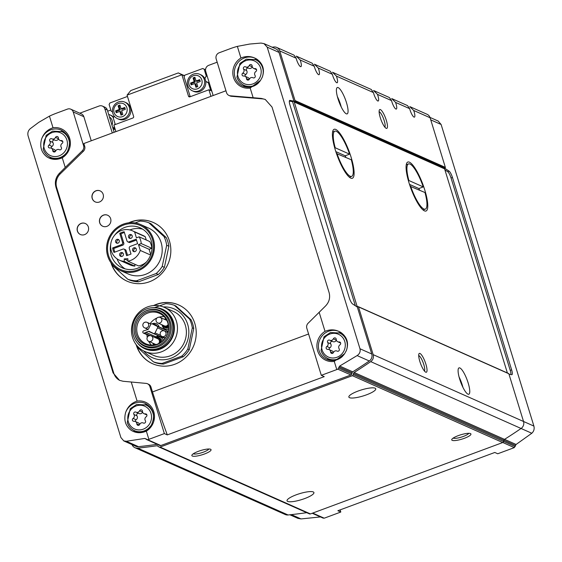 <?xml version="1.0" encoding="UTF-8"?>
<svg xmlns="http://www.w3.org/2000/svg" width="562" height="562" viewBox="0 0 562 562"><rect width="100%" height="100%" fill="white"/><g stroke="black" fill="none" stroke-linecap="round" stroke-linejoin="round"><path stroke-width="0.84" d="M132.028 444.598A6.027 5.69 -66 0 0 137.711 448.132A522.442 493.38 -66 0 0 156.889 445.75A1.405 1.328 -66 0 1 157.922 446.066L158.765 446.825A1.405 1.328 -66 0 0 160.072 447.071L352.36 375.69A1.405 1.328 -66 0 0 353.266 374.622L353.512 373.456A1.405 1.328 -66 0 1 354.158 372.515A522.442 493.38 -66 0 0 370.716 361.626A6.027 5.69 -66 0 0 373.182 354.65L358.493 306.901A0.4 0.379 -66 0 0 358.212 306.641L357.348 306.48A0.4 0.379 -66 0 1 357.067 306.227L294.242 102.017A0.4 0.379 -66 0 1 294.326 101.624L294.924 100.921A0.4 0.379 -66 0 0 295.008 100.528L279.743 50.91A6.027 5.69 -66 0 0 276.708 47.433L293.975 55.111L296.139 58.202A6.835 1.651 -110.4 0 0 300.895 66.66A6.835 1.651 -110.4 0 0 300.565 61.167A6.835 1.651 -110.4 0 0 300.178 59.994L296.272 56.13L312.093 63.169L314.256 66.253A6.835 1.651 -110.4 0 0 319.005 74.711A6.835 1.651 -110.4 0 0 318.682 69.224A6.835 1.651 -110.4 0 0 318.289 68.051L314.383 64.187L330.21 71.219L332.367 74.31A6.835 1.651 69.6 0 0 337.123 82.769A6.835 1.651 69.6 0 0 336.8 77.275A6.835 1.651 69.6 0 0 336.406 76.102L332.5 72.238L371.271 89.477L373.428 92.561A6.835 1.651 -110.4 0 0 378.184 101.027A6.835 1.651 -110.4 0 0 377.861 95.533A6.835 1.651 -110.4 0 0 377.467 94.36L373.561 90.496L389.382 97.535L391.545 100.619A6.835 1.651 -110.4 0 0 396.294 109.077A6.835 1.651 -110.4 0 0 395.971 103.584A6.835 1.651 -110.4 0 0 395.585 102.41L391.672 98.554L407.499 105.586L409.663 108.67A6.835 1.651 -110.4 0 0 414.412 117.135A6.835 1.651 -110.4 0 0 414.089 111.641A6.835 1.651 -110.4 0 0 413.695 110.468L409.789 106.604L427.064 114.283A6.027 5.69 -66 0 1 430.099 117.76L445.357 167.378A0.4 0.379 -66 0 1 445.28 167.771L444.675 168.474A0.4 0.379 -66 0 0 444.598 168.867L507.381 372.957M276.708 47.433A6.027 5.69 -66 0 0 273.926 46.997A522.442 493.38 -66 0 0 272.071 47.194M124.251 261.386A16.073 15.181 114 0 1 119.411 260.178A16.073 15.181 114 0 1 112.07 239.328A16.073 15.181 114 0 1 132.47 230.806A16.073 15.181 114 0 1 134.62 231.987L136.418 237.845L139.151 236.834A16.073 15.181 114 0 1 141.224 243.571L138.491 244.589L140.296 250.448A16.073 15.181 114 0 1 127.89 261.19L127.869 258.717L124.23 258.913L124.251 261.386L134.88 266.114A16.073 15.181 114 0 1 130.04 264.906L119.411 260.178M129.794 234.6A2.009 1.897 -66 0 0 129.548 238.309A2.009 1.897 -66 0 0 132.098 237.241A2.009 1.897 -66 0 0 129.794 234.6M133.861 247.842A2.009 1.897 -66 0 0 133.623 251.551A2.009 1.897 -66 0 0 136.173 250.483A2.009 1.897 -66 0 0 133.861 247.842M120.935 252.64A2.009 1.897 -66 0 0 120.697 256.349A2.009 1.897 -66 0 0 123.247 255.281A2.009 1.897 -66 0 0 120.935 252.64M116.868 239.398A2.009 1.897 -66 0 0 116.622 243.107A2.009 1.897 -66 0 0 119.172 242.039A2.009 1.897 -66 0 0 116.868 239.398M131.016 254.038L129.288 248.425A1.609 1.517 -66 0 1 130.286 246.381L137.599 243.669L136.215 239.173L128.902 241.885A1.609 1.517 -66 0 1 126.984 240.936L124.16 231.769A14.064 13.284 114 0 0 119.776 233.392L122.593 242.559A1.609 1.517 -66 0 1 121.596 244.603L112.646 247.926A14.064 13.284 -66 0 0 114.023 252.415L122.973 249.092A1.609 1.517 -66 0 1 124.897 250.048L126.626 255.668L131.016 254.038M150.756 254.635L149.12 249.31L151.852 248.299A16.073 15.181 114 0 0 149.78 241.555L139.151 236.834M151.852 248.299L141.224 243.571M150.609 255.036L140.296 250.448M146.668 261.744A16.073 15.181 114 0 1 138.519 265.917L127.89 261.19M132.47 230.806L143.099 235.527A16.073 15.181 114 0 1 145.242 236.707L134.62 231.987M154.332 307.681L165.657 303.698A30.144 28.465 114 0 1 174.403 305.328L189.619 319.139A30.144 28.465 114 0 1 192.309 327.885L187.834 349.002A30.144 28.465 114 0 1 181.786 356.118L162.095 363.431A30.144 28.465 114 0 1 153.356 361.802L138.14 347.99A30.144 28.465 114 0 1 137.233 345.946M163.247 306.929A26.695 25.206 114 0 1 186.429 343.593A26.695 25.206 114 0 1 143.675 350.941M162.095 363.431L163.549 364.071A30.144 28.465 114 0 1 154.803 362.448L153.356 361.802M181.786 356.118L183.233 356.765A30.144 28.465 114 0 0 189.282 349.648L193.757 328.531L192.309 327.885M187.834 349.002L189.282 349.648M174.403 305.328L175.85 305.974L191.066 319.778A30.144 28.465 114 0 1 193.757 328.531M189.619 319.139L191.066 319.778M163.549 364.071L183.233 356.765M164.392 267.372L162.214 266.402A30.144 28.465 114 0 1 156.166 273.525L158.336 274.488A30.144 28.465 114 0 0 164.392 267.372L168.86 246.254A30.144 28.465 114 0 0 166.169 237.508L150.953 223.697L148.782 222.735A30.144 28.465 114 0 0 140.036 221.105L135.14 222.924M138.652 281.801A30.144 28.465 114 0 1 129.906 280.171L127.736 279.209A30.144 28.465 114 0 0 136.482 280.831L138.652 281.801L158.336 274.488M127.736 279.209L112.519 265.397A30.144 28.465 114 0 1 111.852 263.929M162.214 266.402L166.689 245.285A30.144 28.465 114 0 0 163.999 236.539L166.169 237.508M166.689 245.285L168.86 246.254M423.256 186.914A24.11 5.831 69.6 0 0 408.539 163.914A24.11 5.831 69.6 0 0 408.876 180.521L423.256 186.914L418.866 188.537L409.501 184.378M349.585 154.157A24.11 5.831 69.6 0 0 334.868 131.164A24.11 5.831 69.6 0 0 335.212 147.764L349.585 154.157L345.201 155.786L335.837 151.621M351.11 157.262A26.119 6.315 69.6 0 0 334.172 129.281A26.119 6.315 69.6 0 0 337.341 155.969A26.119 6.315 69.6 0 0 352.353 178.259A26.119 6.315 69.6 0 0 351.11 157.262M424.781 190.012A26.119 6.315 69.6 0 0 407.836 162.032A26.119 6.315 69.6 0 0 411.012 188.72A26.119 6.315 69.6 0 0 426.024 211.01A26.119 6.315 69.6 0 0 424.781 190.012M134.929 447.696L285.285 514.539A6.027 5.69 -66 0 0 288.067 514.975A522.442 493.38 -66 0 0 306.712 512.677M135.927 412.129A1.588 1.496 -66 0 0 133.932 414.468A2.775 2.62 -66 0 1 133.103 418.416A1.588 1.496 -66 0 0 133.988 421.289A2.775 2.62 -66 0 1 136.826 423.867A1.588 1.496 -66 0 0 139.699 424.408A2.775 2.62 -66 0 1 143.38 423.038A1.588 1.496 -66 0 0 145.368 420.699A2.775 2.62 -66 0 1 146.204 416.758A1.588 1.496 -66 0 0 145.319 413.878A2.775 2.62 -66 0 1 142.474 411.3A1.588 1.496 -66 0 0 139.601 410.766A2.775 2.62 -66 0 1 135.927 412.129M51.837 138.786A1.588 1.496 -66 0 0 49.842 141.132A2.775 2.62 -66 0 1 49.006 145.073A1.588 1.496 -66 0 0 49.892 147.954A2.775 2.62 -66 0 1 52.737 150.532A1.588 1.496 -66 0 0 55.61 151.066A2.775 2.62 -66 0 1 59.291 149.703A1.588 1.496 -66 0 0 61.279 147.356A2.775 2.62 -66 0 1 62.115 143.415A1.588 1.496 -66 0 0 61.23 140.535A2.775 2.62 -66 0 1 58.385 137.957A1.588 1.496 -66 0 0 55.512 137.423A2.775 2.62 -66 0 1 51.837 138.786M248.615 68.199A2.775 2.62 -66 0 0 248.776 68.283L245.756 66.941A2.775 2.62 -66 0 1 245.594 66.857A1.588 1.496 -66 0 0 243.606 69.203A2.775 2.62 -66 0 1 242.77 73.144A1.588 1.496 -66 0 0 243.655 76.025A2.775 2.62 -66 0 1 246.493 78.603A1.588 1.496 -66 0 0 249.373 79.137A2.775 2.62 -66 0 0 247.997 77.563L244.976 76.221M245.756 66.941A2.775 2.62 -66 0 0 249.268 65.494A1.588 1.496 -66 0 1 252.148 66.028A2.775 2.62 -66 0 0 254.986 68.606A1.588 1.496 -66 0 1 255.872 71.486A2.775 2.62 -66 0 0 255.036 75.427A1.588 1.496 -66 0 1 253.048 77.774A2.775 2.62 -66 0 0 249.373 79.137M329.683 340.2A1.588 1.496 -66 0 0 327.695 342.539A2.775 2.62 -66 0 1 326.859 346.48A1.588 1.496 -66 0 0 327.744 349.36A2.775 2.62 -66 0 1 330.582 351.938A1.588 1.496 -66 0 0 333.463 352.472A2.775 2.62 -66 0 1 337.137 351.11A1.588 1.496 -66 0 0 339.132 348.77A2.775 2.62 -66 0 1 339.961 344.822A1.588 1.496 -66 0 0 339.076 341.949A2.775 2.62 -66 0 1 336.238 339.371A1.588 1.496 -66 0 0 333.364 338.83A2.775 2.62 -66 0 1 329.683 340.2M322.904 517.939L324.218 518.185A96.453 21.511 162.9 0 0 325.314 517.785L340.797 512.038L337.853 510.732L494.799 452.466L497.735 453.773L513.225 448.026A96.453 21.511 162.9 0 0 514.307 447.619L502.8 442.505M321.035 516.878L301.014 518.93L298.029 518.375M145.994 439.055L144.645 438.458L145.67 438.767L144.645 438.458L126.338 441.261L123.766 440.889L120.886 437.524L28.1 135.913C27.426 133.025 28.128 130.644 30.193 128.747L38.743 122.354L49.442 116.137L53.025 127.771C47.391 129.611 43.555 133.433 41.518 139.236C39.579 146.689 41.384 152.576 46.948 156.875C51.634 159.854 56.741 160.156 62.263 157.796L65.234 167.462L59.242 173.461C55.673 177.459 54.577 182.06 55.968 187.265L113.067 372.88L119.488 380.319L123.043 381.254L146.099 383.396A4.819 4.552 -66 0 1 149.878 386.53L164.357 433.59L167.3 434.897L324.239 376.638L321.302 375.325L336.786 369.578A96.453 21.511 -17.1 0 1 337.874 369.178L350.913 374.973A1.405 1.328 -66 0 0 351.819 373.906L352.065 372.775A1.405 1.328 -66 0 1 352.711 371.833A522.442 493.38 -66 0 0 369.29 360.994A6.027 5.69 -66 0 0 371.763 354.004L357.334 307.091L352.585 303.951A6.027 1.454 69.6 0 1 349.206 297.621L290.027 105.249A6.027 1.454 69.6 0 1 289.739 100.401A6.027 1.454 69.6 0 1 289.957 100.387L293.975 101.153L278.977 52.385A6.027 5.69 -66 0 0 275.942 48.915L263.985 43.597M145.67 438.767L147.785 439.744A96.453 21.511 -17.1 0 1 148.874 439.336L164.357 433.59M147.785 439.744L160.823 445.54A1.405 1.328 -66 0 1 159.854 445.518L146.485 439.505M131.234 381.991L137.114 401.113C131.48 402.947 127.644 406.769 125.607 412.571C123.668 420.032 125.474 425.912 131.037 430.218C135.73 433.19 140.83 433.499 146.352 431.138L148.874 439.336M438.234 121.111L441.114 124.476L533.9 426.087C534.574 428.975 533.872 431.356 531.807 433.253L516.085 444.472L504.55 439.344M514.307 447.619L516.085 444.472M321.302 375.325L306.824 328.271A4.819 4.552 -66 0 1 308.095 323.262L325.398 306.128C329.163 302.251 330.407 297.769 329.128 292.676L272.029 107.054L265.25 99.46L261.365 98.427L253.146 97.704L250.167 88.037L260.599 80.296L262.391 76.896C264.786 69.639 262.981 63.759 256.967 59.249L255.345 58.336A15.223 14.38 114 0 1 256.441 58.919M256.967 59.249C251.853 56.088 246.507 55.68 240.929 58.012L237.354 46.379L249.683 44.047L260.986 43.07L263.971 43.625L267.196 47.152L359.982 348.763C360.593 351.622 359.645 353.891 357.123 355.584L339.694 366.045L352.711 371.833M336.786 369.578L334.257 361.38L344.689 353.638L346.487 350.238C348.883 342.975 347.07 337.095 341.057 332.592L339.441 331.678A15.223 14.38 114 0 1 340.53 332.261M341.057 332.592C335.943 329.43 330.597 329.016 325.026 331.348L319.139 312.233M339.694 366.045L337.874 369.178M160.823 445.54L350.913 374.973M119.713 380.418A13.081 12.357 -66 0 1 113.784 373.203L56.678 187.582A13.081 12.357 -66 0 1 60.232 173.904L83.38 151.262L82.291 150.778L65.234 167.462M340.136 509.882L340.797 512.038M237.354 46.379A92.435 87.293 -66 0 0 230.111 48.718L219.159 52.786A4.819 4.552 -66 0 0 216.159 58.905L226.542 92.674A4.819 4.552 -66 0 0 230.371 95.807L253.146 97.704M265.426 99.537A13.081 12.357 -66 0 0 262.356 98.863L231.46 96.292L230.371 95.807M508.982 374.187L511.701 374.699A6.027 1.454 69.6 0 0 511.926 374.685A6.027 1.454 69.6 0 0 511.638 369.838L452.452 177.466A6.027 1.454 69.6 0 0 449.08 171.136L444.809 168.319M225.959 90.777L83.857 143.535L84.686 146.218L83.597 145.741A4.819 4.552 -66 0 1 82.291 150.778M217.171 62.192L208.748 65.318A4.819 4.552 -66 0 0 205.741 71.437L213.16 95.533M112.295 132.976L104.876 108.888A4.819 4.552 -66 0 0 99.109 106.021L79.783 113.194M114.163 132.281L107.293 109.962A4.819 4.552 -66 0 0 104.869 107.18L102.453 106.106M83.597 145.741L73.215 111.971A4.819 4.552 -66 0 0 67.44 109.105L56.495 113.173A92.435 87.293 -66 0 0 49.442 116.137M159.102 447.05L309.451 513.893A1.405 1.328 -66 0 0 310.428 513.921L502.709 442.54A1.405 1.328 -66 0 0 503.615 441.472L503.868 440.299A1.405 1.328 -66 0 1 504.514 439.365A522.442 493.38 -66 0 0 521.072 428.476A6.027 5.69 -66 0 0 523.538 421.493L508.849 373.751A0.4 0.379 -66 0 0 508.568 373.491L358.366 306.712M366.536 394.812A14.064 3.14 162.9 0 0 375.753 388.799A14.064 3.14 162.9 0 0 361.387 389.937A14.064 3.14 162.9 0 0 348.862 397.067A14.064 3.14 162.9 0 0 366.536 394.812M464.353 438.304A10.046 2.241 162.9 0 0 470.534 433.597A10.046 2.241 162.9 0 0 460.678 434.819A10.046 2.241 162.9 0 0 451.834 439.351A10.046 2.241 162.9 0 0 464.353 438.304M304.702 498.557A14.064 3.14 162.9 0 0 313.919 492.544A14.064 3.14 162.9 0 0 299.553 493.682A14.064 3.14 162.9 0 0 287.034 500.812A14.064 3.14 162.9 0 0 304.702 498.557M204.47 453.991A10.046 2.241 162.9 0 0 210.645 449.284A10.046 2.241 162.9 0 0 200.789 450.506A10.046 2.241 162.9 0 0 191.951 455.037A10.046 2.241 162.9 0 0 204.47 453.991M468.153 382.94A14.064 3.4 69.6 0 0 459.035 367.878A14.064 3.4 69.6 0 0 460.742 382.244A14.064 3.4 69.6 0 0 468.82 394.25A14.064 3.4 69.6 0 0 468.153 382.94M425.884 364.148A10.046 2.431 69.6 0 0 418.915 353.898A10.046 2.431 69.6 0 0 420.587 363.649A10.046 2.431 69.6 0 0 425.687 372.142A10.046 2.431 69.6 0 0 425.884 364.148M346.459 102.579A14.064 3.4 69.6 0 0 337.333 87.517A14.064 3.4 69.6 0 0 339.048 101.884A14.064 3.4 69.6 0 0 347.126 113.889A14.064 3.4 69.6 0 0 346.459 102.579M386.312 120.296A10.046 2.431 69.6 0 0 379.336 110.047A10.046 2.431 69.6 0 0 381.015 119.804A10.046 2.431 69.6 0 0 386.115 128.291A10.046 2.431 69.6 0 0 386.312 120.296M355.36 305.784L292.563 101.673L293.975 101.153M123.752 440.917L135.709 446.235A6.027 5.69 -66 0 0 138.498 446.671A522.442 493.38 -66 0 0 157.156 444.317M73.215 111.971L83.843 116.699A4.819 4.552 -66 0 0 81.413 113.917L70.784 109.19M83.843 116.699L91.255 140.788M147.455 383.755L148.537 384.239A4.819 4.552 -66 0 1 150.967 387.014L152.485 391.946A241.126 58.279 69.6 0 0 167.3 434.897M77.38 231.045A6.027 5.69 114 0 1 85.312 223.5A6.027 5.69 114 0 1 88.065 231.326A6.027 5.69 114 0 1 77.38 231.045M92.196 198.428A6.027 5.69 114 0 1 100.127 190.883A6.027 5.69 114 0 1 102.881 198.709A6.027 5.69 114 0 1 92.196 198.428M99.685 222.77A6.027 5.69 114 0 1 107.616 215.225A6.027 5.69 114 0 1 110.37 223.044A6.027 5.69 114 0 1 99.685 222.77M153.531 305.573A32.153 30.362 114 0 1 178.632 304.941A32.153 30.362 114 0 1 193.314 346.649A32.153 30.362 114 0 1 152.506 363.691A32.153 30.362 114 0 1 136.32 345.173A32.153 30.362 114 0 1 136.159 344.632M128.719 222.812A32.153 30.362 114 0 1 153.25 222.454A32.153 30.362 114 0 1 167.933 264.161A32.153 30.362 114 0 1 127.131 281.204A32.153 30.362 114 0 1 110.96 262.742M308.58 333.997L152.485 391.946M228.973 95.449L230.062 95.933A4.819 4.552 -66 0 0 231.46 96.292M83.38 151.262A4.819 4.552 -66 0 0 84.686 146.218M292.563 101.673L289.367 101.069M510.879 374.545A6.027 1.454 69.6 0 0 510.226 370.365L451.047 177.992A6.027 1.454 69.6 0 0 447.668 171.663L444.893 169.829M333.47 352.458A2.775 2.62 -66 0 0 332.086 350.899L329.065 349.557M332.451 341.436A1.588 1.496 -66 0 0 330.716 343.881A2.775 2.62 -66 0 1 329.88 347.829A1.588 1.496 -66 0 0 329.192 349.613M332.704 341.541A2.775 2.62 -66 0 0 336.371 340.193L333.364 338.83M248.362 68.093A1.588 1.496 -66 0 0 246.62 70.545A2.775 2.62 -66 0 1 245.791 74.486A1.588 1.496 -66 0 0 245.102 76.277M248.776 68.283A2.775 2.62 -66 0 0 252.282 66.85L249.268 65.494M55.617 151.052A2.775 2.62 -66 0 0 54.233 149.492L51.212 148.15M54.598 140.022A1.588 1.496 -66 0 0 52.863 142.474A2.775 2.62 -66 0 1 52.027 146.415A1.588 1.496 -66 0 0 51.346 148.206M54.851 140.135A2.775 2.62 -66 0 0 58.525 138.786M139.706 424.387A2.775 2.62 -66 0 0 138.322 422.828L135.302 421.486M138.688 413.365A1.588 1.496 -66 0 0 136.952 415.817A2.775 2.62 -66 0 1 136.116 419.758A1.588 1.496 -66 0 0 135.435 421.542M138.947 413.47A2.775 2.62 -66 0 0 142.615 412.122M193.293 453.78A8.304 1.855 162.9 0 0 203.451 452.136A8.304 1.855 162.9 0 0 208.832 449.003M298.977 493.865A14.064 3.14 162.9 0 0 300.143 493.506M453.176 438.093A8.304 1.855 162.9 0 0 463.334 436.449A8.304 1.855 162.9 0 0 468.722 433.316M360.804 390.119A14.064 3.14 162.9 0 0 361.97 389.761M424.415 370.997A8.304 2.009 69.6 0 0 423.783 364.506A8.304 2.009 69.6 0 0 418.697 355.591M462.947 387.387A14.064 3.4 69.6 0 0 462.301 385.118A14.064 3.4 69.6 0 0 459.056 376.912M384.844 127.145A8.304 2.009 69.6 0 0 384.204 120.654A8.304 2.009 69.6 0 0 379.125 111.74M341.253 107.026A14.064 3.4 69.6 0 0 340.607 104.75A14.064 3.4 69.6 0 0 337.362 96.545M345.82 157.332A26.119 6.315 69.6 0 0 345.293 155.751M345.7 157.276A24.11 5.831 69.6 0 0 345.201 155.786M336.94 153.384A24.11 5.831 69.6 0 0 351.657 176.377A24.11 5.831 69.6 0 0 351.313 159.777L336.476 153.552M334.727 147.946L335.212 147.764M419.491 190.082A26.119 6.315 69.6 0 0 418.957 188.502M419.364 190.026A24.11 5.831 69.6 0 0 418.866 188.537M410.604 186.134A24.11 5.831 69.6 0 0 425.322 209.127A24.11 5.831 69.6 0 0 424.984 192.527L410.148 186.303M408.391 180.697L408.876 180.521M129.344 222.749A32.153 30.362 114 0 1 153.37 222.503M127.251 281.26A32.153 30.362 114 0 1 111.332 263.255M129.871 229.935A21.939 20.717 114 0 1 142.699 229.177M125.052 268.861A21.939 20.717 114 0 1 117.022 258.836M134.88 266.114L134.859 264.295M146.253 239.988L145.242 236.707M114.746 235.106A21.939 20.717 114 0 1 140.093 227.779A21.939 20.717 114 0 1 150.11 256.237A21.939 20.717 114 0 1 122.27 267.87A21.939 20.717 114 0 1 111.227 255.232A21.939 20.717 114 0 1 110.735 244.14M108.592 255.675A24.11 22.768 114 0 1 135.512 224.006A24.11 22.768 114 0 1 147.483 262.918A24.11 22.768 114 0 1 108.592 255.675M107.679 256.012A25.114 23.723 114 0 1 114.767 229.5A25.114 23.723 114 0 1 140.732 224.582A25.114 23.723 114 0 1 152.204 257.171A25.114 23.723 114 0 1 120.324 270.484A25.114 23.723 114 0 1 107.679 256.012M140.732 224.582L148.466 228.017A25.114 23.723 114 0 1 159.931 260.606A25.114 23.723 114 0 1 128.052 273.919L120.324 270.484M136.482 280.831L156.166 273.525M163.999 236.539L148.782 222.735M152.625 363.747A32.153 30.362 114 0 1 136.559 345.279A32.153 30.362 114 0 1 136.496 345.068M154.079 305.531A32.153 30.362 114 0 1 178.751 304.99M147.258 337.341A16.677 15.75 114 0 1 146.907 334.643M147.377 329.683A16.677 15.75 114 0 1 147.518 329.142M150.096 323.691A16.677 15.75 114 0 1 157.037 317.944M159.074 317.186A16.677 15.75 114 0 1 164.062 316.568M151.375 345.089A16.677 15.75 114 0 1 148.67 341.303M158.547 335.718A1.208 1.138 -66 0 0 158.365 335.767L154.578 337.333M162.095 328.257A1.208 1.138 114 0 1 162.179 328.292L166.942 330.653A1.208 1.138 -66 0 1 167.427 332.247L167.406 332.29M153.581 333.505L163.401 337.867A1.208 1.138 -66 0 0 164.673 337.664M137.472 334.2A16.677 15.75 114 0 1 142.179 316.596A16.677 15.75 114 0 1 159.418 313.329A16.677 15.75 114 0 1 167.04 334.973A16.677 15.75 114 0 1 145.867 343.811A16.677 15.75 114 0 1 137.472 334.2M136.137 334.207A17.478 16.509 114 0 1 155.653 311.243A17.478 16.509 114 0 1 164.336 339.455A17.478 16.509 114 0 1 136.137 334.207M134.859 334.678A18.89 17.836 114 0 1 140.191 314.741A18.89 17.836 114 0 1 159.713 311.046A18.89 17.836 114 0 1 168.34 335.549A18.89 17.836 114 0 1 144.371 345.56A18.89 17.836 114 0 1 134.859 334.678M161.603 311.882A19.494 18.405 114 0 1 163.177 312.205M147.546 347.358A19.494 18.405 114 0 1 146.253 346.403M142.038 313.189A19.494 18.405 114 0 1 160.563 310.758A19.494 18.405 114 0 1 169.464 336.048A19.494 18.405 114 0 1 144.729 346.382A19.494 18.405 114 0 1 134.915 335.156A19.494 18.405 114 0 1 134.121 330.997M133.454 335.697A21.096 19.923 114 0 1 139.404 313.42A21.096 19.923 114 0 1 161.217 309.29A21.096 19.923 114 0 1 170.855 336.666A21.096 19.923 114 0 1 144.076 347.85A21.096 19.923 114 0 1 133.454 335.697M161.217 309.29L162.306 309.774A21.096 19.923 114 0 1 171.937 337.151A21.096 19.923 114 0 1 145.158 348.335L144.076 347.85M152.969 307.667A21.644 20.443 114 0 1 172.415 337.362A21.644 20.443 114 0 1 137.346 342.813M132.541 337.53A24.11 22.768 114 0 1 139.341 312.072A24.11 22.768 114 0 1 164.273 307.351A24.11 22.768 114 0 1 175.281 338.633A24.11 22.768 114 0 1 144.68 351.419A24.11 22.768 114 0 1 132.541 337.53M164.273 307.351L173.187 311.32A24.11 22.768 114 0 1 184.203 342.602A24.11 22.768 114 0 1 153.595 355.381L144.68 351.419M149.12 249.31L138.491 244.589M127.883 260.536L124.23 258.913M136.489 240.058L130.11 242.426L128.902 241.885M127.792 241.857L129 242.398A1.609 1.517 -66 0 0 130.11 242.426M124.392 232.52A14.064 13.284 -66 0 0 120.985 233.933L119.776 233.392M120.985 233.933L123.802 243.1L122.593 242.559M112.646 247.926L113.854 248.46L122.804 245.137A1.609 1.517 -66 0 0 123.802 243.1M113.854 248.46A14.064 13.284 -66 0 0 114.838 252.113M127.56 255.317L126.106 250.589A1.609 1.517 -66 0 0 125.298 249.661L124.09 249.128M118.814 239.819A2.009 1.897 -66 0 0 117.282 243.262M122.881 253.055A2.009 1.897 -66 0 0 121.35 256.497M135.807 248.256A2.009 1.897 -66 0 0 134.276 251.699M131.733 235.021A2.009 1.897 -66 0 0 130.208 238.464M168.186 324.351A3.014 2.845 114 0 1 164.392 325.883L157.803 322.953A3.014 2.845 114 0 0 161.624 321.359A3.014 2.845 114 0 0 160.247 317.446A3.014 3.014 0 0 0 156.011 320.108A3.014 3.014 0 0 0 157.803 322.953M149.134 335.788A3.014 2.845 114 0 1 151.22 335.844L157.81 338.774A3.014 2.845 114 0 1 158.505 343.663M156.222 344.506A3.014 2.845 114 0 1 155.358 344.281L148.775 341.352A3.014 2.845 114 0 0 152.597 339.757A3.014 2.845 114 0 0 151.22 335.844A3.014 3.014 0 0 0 146.984 338.507A3.014 3.014 0 0 0 148.775 341.352M145.86 332.332L148.466 331.362A1.208 1.138 -66 0 1 149.344 331.404L153.496 333.47A1.208 1.138 -66 0 0 155.049 332.894L157.529 327.843A1.208 1.138 -66 0 0 157.037 326.255L152.281 323.888A1.208 1.138 -66 0 0 150.728 324.464L148.565 328.875A1.208 1.138 -66 0 1 147.89 329.494L143.71 330.842A1.208 1.138 -66 0 0 143.443 333.104A1.208 1.138 -66 0 0 144.399 333.069L145.86 332.332L155.765 336.729M110.812 110.033L107.672 111.199M113.714 117.184A9.041 8.542 -66 0 0 111.255 115.484L110.047 114.95A9.041 8.542 114 0 1 113.433 117.753M114.578 128.67A9.041 8.542 -66 0 0 114.852 128.234M109.45 116.959A7.032 6.639 114 0 1 112 125.249M108.684 114.486A9.041 8.542 114 0 1 110.047 114.95M114.971 123.535A9.041 8.542 114 0 1 114.803 124.715M114.29 126.408A9.041 8.542 114 0 1 113.369 128.129M102.776 226.268A6.027 5.69 114 0 1 101.476 216.482A6.027 5.69 114 0 1 107.672 215.253M95.287 201.927A6.027 5.69 114 0 1 93.995 192.141A6.027 5.69 114 0 1 100.191 190.911M80.478 234.544A6.027 5.69 114 0 1 79.179 224.758A6.027 5.69 114 0 1 85.375 223.528M127.476 96.453L109.871 102.994L109.119 104.518L111.178 111.206L112.519 111.873M114.234 116.116L113.285 118.055L115.28 124.539M210.005 90.25L210.392 89.456L208.333 82.769L209.373 83.225M210.392 89.456L211.424 89.913M205.762 81.392L209.289 82.965M208.333 82.769L205.776 81.497A9.041 8.542 -66 0 1 202.327 90.068A9.041 8.542 -66 0 1 193.553 91.339L192.352 90.805A9.041 8.542 114 0 1 187.799 85.593A9.041 8.542 114 0 1 190.349 76.046A9.041 8.542 114 0 1 199.693 74.275A9.041 8.542 114 0 1 203.823 86.007A9.041 8.542 114 0 1 192.352 90.805M199.693 74.275L200.901 74.816A9.041 8.542 -66 0 1 204.898 78.638L206.233 75.919L204.175 69.231L205.537 69.843M206.233 75.919L207.266 76.383M210.954 96.355L208.931 89.772L189.914 96.833A1.208 1.138 -66 0 1 188.474 96.116L181.905 74.767L178.309 72.919L184.554 75.701M178.309 72.919L130.784 90.566L127.068 95.126L181.905 74.767L184.455 75.905M127.068 95.126L133.637 116.467A1.208 1.138 -66 0 1 132.885 117.999L113.875 125.059L115.898 131.641M208.931 89.772L211.776 91.037M204.175 69.231L202.727 68.515L184.814 75.168L184.069 76.699L190.223 96.713M202.727 68.515L205.537 69.765M117.402 118.624L118.61 119.158A9.041 8.542 -66 0 0 130.089 114.367A9.041 8.542 -66 0 0 125.958 102.635L124.75 102.101A9.041 8.542 114 0 1 128.881 113.833A9.041 8.542 114 0 1 117.402 118.624A9.041 8.542 114 0 1 112.85 113.419A9.041 8.542 114 0 1 115.4 103.872A9.041 8.542 114 0 1 124.75 102.101M204.898 78.638A9.041 8.542 114 0 1 205.776 81.497M189.022 84.644A7.032 6.639 114 0 1 196.869 75.406A7.032 6.639 114 0 1 200.36 86.759A7.032 6.639 114 0 1 189.022 84.644M197.775 86.611L196.623 82.867L200.276 81.511L199.7 79.635L196.047 80.998L194.895 77.254L193.061 77.928L194.213 81.673L190.56 83.028L191.136 84.904L194.789 83.548L195.941 87.293L197.775 86.611M114.072 112.47A7.032 6.639 114 0 1 121.926 103.232A7.032 6.639 114 0 1 125.417 114.578A7.032 6.639 114 0 1 114.072 112.47M122.825 114.437L121.673 110.693L125.333 109.33L124.757 107.461L121.097 108.817L119.945 105.073L118.118 105.754L119.27 109.499L115.617 110.855L116.194 112.723L119.846 111.367L120.999 115.112L122.825 114.437M119.846 111.367L120.816 111.796L121.75 114.838M124.975 108.171L122.066 109.246L121.097 108.817M120.163 105.782L119.088 106.183L118.118 105.754M119.088 106.183L120.24 109.927L119.27 109.499M120.24 109.927L116.58 111.283L115.617 110.855M116.58 111.283L116.938 112.449M194.789 83.548L195.759 83.977L196.693 87.012M199.917 80.345L197.009 81.427L196.047 80.998M195.112 77.956L194.03 78.357L193.061 77.928M194.03 78.357L195.183 82.101L194.213 81.673M195.183 82.101L191.53 83.464L190.56 83.028M191.53 83.464L191.888 84.623M413.695 110.468L430.099 117.76M279.743 50.91L296.139 58.202M300.178 59.994L314.256 66.253M318.289 68.051L332.367 74.31M336.406 76.102L373.428 92.561M377.467 94.36L391.545 100.619M395.585 102.41L409.663 108.67M357.067 306.227L357.853 306.578M294.242 102.017L444.598 168.867M137.711 448.132L288.067 514.975M128.319 421.795A12.455 11.767 114 0 1 142.228 405.427A12.455 11.767 114 0 1 148.41 425.532A12.455 11.767 114 0 1 128.319 421.795M44.229 148.452A12.455 11.767 114 0 1 58.132 132.091A12.455 11.767 114 0 1 64.321 152.197A12.455 11.767 114 0 1 44.229 148.452M237.986 76.523A12.455 11.767 114 0 1 251.895 60.155A12.455 11.767 114 0 1 258.077 80.261A12.455 11.767 114 0 1 237.986 76.523M322.075 349.859A12.455 11.767 114 0 1 335.985 333.498A12.455 11.767 114 0 1 342.174 353.603A12.455 11.767 114 0 1 322.075 349.859M137.114 401.113A16.431 15.518 114 0 1 153.756 411.658A16.431 15.518 114 0 1 146.352 431.138M60.232 173.904L59.242 173.461M324.218 518.185L312.711 513.071M334.257 361.38A16.431 15.518 114 0 1 317.621 350.828A16.431 15.518 114 0 1 325.026 331.348M250.167 88.037A16.431 15.518 114 0 1 233.532 77.486A16.431 15.518 114 0 1 240.929 58.012M339.034 366.979L352.065 372.775M338.788 368.11L351.819 373.906M262.356 98.863L261.365 98.427M515.445 445.413L503.875 440.271M515.206 446.551L503.629 441.402M533.9 426.087L523.531 421.479M441.114 124.476L430.745 119.868M104.876 108.888L107.293 109.962M53.025 127.771A16.431 15.518 114 0 1 69.66 138.322A16.431 15.518 114 0 1 62.263 157.796M156.889 445.75L158.238 446.347M160.072 447.071L310.428 513.921M352.36 375.69L502.709 442.54M353.266 374.622L503.615 441.472M353.512 373.456L503.868 440.299M354.158 372.515L504.514 439.365M370.716 361.626L531.807 433.253M373.182 354.65L523.538 421.493M358.493 306.901L508.849 373.751M267.196 47.152L278.977 52.385M359.982 348.763L371.763 354.004M294.326 101.624L444.675 168.474M294.924 100.921L445.28 167.771M295.008 100.528L445.357 167.378M113.06 128.698L115.301 129.696M126.338 441.261L138.498 446.671M357.123 355.584L369.29 360.994M150.967 387.014L149.878 386.53M56.678 187.582L55.968 187.265M113.784 373.203L113.067 372.88M301.014 518.93L291.341 514.623M289.563 100.535L289.957 100.387M447.668 171.663L449.08 171.136M510.226 370.365L511.638 369.838M451.047 177.992L452.452 177.466M342.518 356.329A15.223 14.38 114 0 1 327.07 359.49A15.223 14.38 114 0 1 319.785 339.596A15.223 14.38 114 0 1 339.441 331.678M329.683 360.27A15.083 14.24 114 0 1 327.421 358.352M338.83 332.704A15.083 14.24 114 0 1 341.787 333.097M343.74 334.854L339.61 333.013A14.064 13.284 114 0 1 345.995 351.341M344.232 354.292A14.064 13.284 114 0 1 328.18 358.725A14.064 13.284 114 0 1 321.099 350.618M245.594 86.934A15.083 14.24 114 0 1 243.332 85.017M258.429 82.993A15.223 14.38 114 0 1 242.981 86.155A15.223 14.38 114 0 1 235.696 66.26A15.223 14.38 114 0 1 255.345 58.336M254.741 59.361A15.083 14.24 114 0 1 257.698 59.762M259.651 61.518L255.52 59.677A14.064 13.284 114 0 1 261.906 78.006M260.136 80.956A14.064 13.284 114 0 1 244.091 85.382A14.064 13.284 114 0 1 237.009 77.282M125.607 412.571A15.223 14.38 114 0 1 145.677 403.607C153.349 408.342 155.386 415.185 151.782 424.134C149.878 429.003 141.694 434.714 133.313 431.419A15.223 14.38 114 0 1 131.037 430.218M135.927 432.206A15.083 14.24 114 0 1 133.665 430.288M145.073 404.633A15.083 14.24 114 0 1 148.01 405.026M149.885 406.74L145.846 404.949A14.064 13.284 114 0 1 153.264 420.067M150.616 426.031A14.064 13.284 114 0 1 134.423 430.654A14.064 13.284 114 0 1 127.342 422.547M51.83 158.863A15.083 14.24 114 0 1 49.575 156.946M41.518 139.236A15.223 14.38 114 0 1 61.588 130.272C69.259 134.999 71.297 141.842 67.693 150.799C65.789 155.66 57.605 161.378 49.224 158.084A15.223 14.38 114 0 1 46.948 156.875M60.984 131.29A15.083 14.24 114 0 1 63.92 131.684M65.796 133.405L61.757 131.606A14.064 13.284 114 0 1 69.175 146.724M66.527 152.695A14.064 13.284 114 0 1 50.327 157.311A14.064 13.284 114 0 1 43.246 149.211M333.048 353.034L330.582 351.938M329.88 347.829L326.859 346.48M330.716 343.881L327.695 342.539M340.424 342.546L339.076 341.949M248.959 79.692L246.493 78.603M245.791 74.486L242.77 73.144M246.62 70.545L243.606 69.203M256.328 69.203L254.986 68.606M55.195 151.628L52.737 150.532M52.027 146.415L49.006 145.073M52.863 142.474L49.842 141.132M58.518 138.758L55.512 137.423M62.572 141.132L61.23 140.535M139.285 424.963L136.826 423.867M136.116 419.758L133.103 418.416M136.952 415.817L133.932 414.468M142.608 412.101L139.601 410.766M146.661 414.475L145.319 413.878M153.602 345.012A5.529 5.22 114 0 1 153.208 344.014M156.173 337.355A5.529 5.22 114 0 1 163.289 340.375M152.091 323.817A5.529 5.22 114 0 1 159.158 326.951M168.502 329.156A5.529 5.22 114 0 1 162.242 325.616M165.2 318.963A5.529 5.22 114 0 1 165.797 318.703M122.804 245.137L121.596 244.603M126.106 250.589L124.897 250.048M158.161 317.397A3.014 2.845 114 0 1 160.247 317.446L166.766 320.347M164.68 319.42A3.92 3.702 114 0 1 166.162 319.272M168.403 325.595A3.92 3.702 114 0 1 162.228 324.927M164.287 319.244A4.32 4.082 114 0 1 165.93 318.907L164.273 319.237M168.474 326.255A4.32 4.082 114 0 1 161.842 324.752M168.551 327.59A4.32 4.082 114 0 1 165.186 327.667L163.978 327.133L161.786 324.625M162.313 330.899A3.014 2.845 114 0 1 165.783 334.861A3.014 2.845 114 0 1 161.954 336.455L165.34 337.966M144.982 322.286A3.014 2.845 114 0 1 148.445 326.255A3.014 2.845 114 0 1 144.617 327.85L148.087 329.395M152.878 324.155A3.92 3.702 114 0 1 155.007 325.103M152.154 323.838A4.32 4.082 114 0 1 155.962 325.524M152.147 323.831L155.512 324.667A4.32 4.082 114 0 1 157.17 326.065M155.646 337.811A3.92 3.702 114 0 1 160.037 342.869M154.564 344.878A3.92 3.702 114 0 1 153.201 343.319M155.26 337.643A4.32 4.082 114 0 1 160.697 342.455M154.037 344.963A4.32 4.082 114 0 1 152.808 343.15L154.037 344.963M155.245 337.636L158.463 337.636L159.671 338.169A4.32 4.082 114 0 1 162.011 341.506M155.049 332.894L160.69 335.402M157.529 327.843L167.427 332.247M157.037 326.255L166.942 330.653M152.281 323.888L162.179 328.292M144.399 333.069L150.054 335.584M148.466 331.362L158.365 335.767M188.474 96.116L190.005 96.797M358.296 306.669L508.645 373.519M112.807 127.876L115.048 128.874M298.015 518.403L289.887 514.785M323.241 518.164L312.212 513.261M438.248 121.083L429.972 117.402M343.923 354.706L336.104 359.982L327.07 359.49M339.61 333.013L330.449 332.521L324.007 336.764L321.028 350.548C322.265 354.348 324.646 357.074 328.18 358.725L332.219 360.516M259.834 81.364L252.015 86.639L242.981 86.155M255.52 59.677L246.353 59.179L239.918 63.422L236.932 77.212C238.176 81.012 240.557 83.731 244.091 85.382L248.13 87.18M145.846 404.949L136.685 404.45L130.251 408.693L127.265 422.476C128.501 426.277 130.89 429.003 134.423 430.654L138.456 432.445M61.757 131.606L52.596 131.115L46.161 135.358L43.176 149.141C44.412 152.941 46.801 155.667 50.327 157.311L54.366 159.109M337.39 351.215L336.975 351.032M332.866 341.619L329.845 340.277M340.649 343.038L337.755 341.752M253.3 77.879L252.886 77.689M256.56 69.695L253.666 68.409M59.544 149.808L59.122 149.625M55.02 140.212L51.999 138.87M62.796 141.624L59.909 140.338M143.633 423.144L143.212 422.961M139.109 413.548L136.088 412.206M146.893 414.967L143.998 413.681M349.381 177.22L351.657 176.377M332.592 132.007L334.868 131.164M423.046 209.97L425.322 209.127M406.263 164.764L408.539 163.914M144.371 345.56L149.12 347.674M159.713 311.046L164.469 313.16M167.919 332.514L164.406 330.948A3.014 3.014 0 0 0 160.17 333.61A3.014 3.014 0 0 0 161.954 336.455M151.002 324.091L147.068 322.342A3.014 3.014 0 0 0 142.832 325.005A3.014 3.014 0 0 0 144.617 327.85M153.538 333.484L163.444 337.888M152.239 323.867L162.137 328.271M143.443 333.104L149.239 335.683"/></g></svg>

